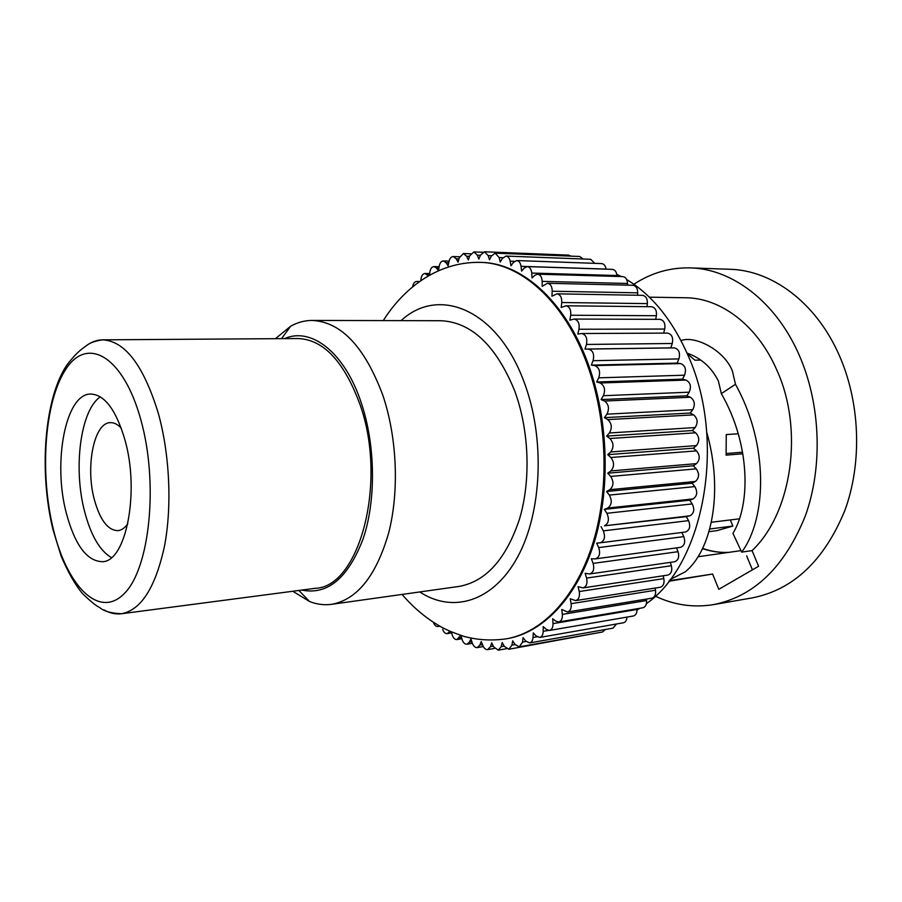 <?xml version="1.0" encoding="UTF-8"?>
<svg xmlns="http://www.w3.org/2000/svg" width="902" height="902" viewBox="0 0 902 902"><rect width="100%" height="100%" fill="white"/><g stroke="black" fill="none" stroke-linecap="round" stroke-linejoin="round"><path stroke-width="1.35" d="M687.268 353.618L694.901 360.202L700.685 360.078M726.234 453.537L742.583 452.218M709.739 528.978L732.864 526.058L716.921 530.647L708.995 531.661M711.362 522.258L739.437 518.819M738.264 433.761L726.245 434.584L726.11 455.138L742.853 453.774M732.864 526.058L730.327 519.935M740.192 550.739L698.024 556.76M687.042 353.099C701.079 358.038 711.531 367.339 718.375 381.005L721.329 393.633L735.48 384.286L732.323 370.745C723.404 348.961 693.875 335.307 681.033 340.606M752.426 569.838L746.664 555.914M669.239 580.741L712.614 574.033L718.781 589.31L758.593 566.276L752.076 550.615L741.669 552.114L732.943 533.375C751.084 503.643 750.013 443.322 721.329 393.633M670.163 579.535L685.272 571.812C711.126 550.953 724.058 492.977 706.74 432.272M645.02 293.15L644.129 292.361M633.869 284.254C651.143 272.889 669.961 267.432 690.312 267.894L729.865 269.281C771.323 270.217 814.856 301.561 838.206 352.998C860.136 400.713 862.65 462.185 844.791 510.633C824.124 560.616 793.343 589.694 752.448 597.846L713.459 604.633C693.356 607.869 673.974 605.039 655.303 596.143M712.614 574.033L668.844 581.249M649.327 297.164L685.599 297.761C720.506 297.885 757.195 325.058 776.554 369.47C804.223 429.318 791.979 512.967 752.076 550.615M690.312 267.894C731.601 268.807 775.145 300.93 798.586 353.742C820.606 402.754 823.233 465.906 805.463 515.572C784.875 566.806 754.207 596.493 713.459 604.633M741.669 552.114C766.824 518.582 768.966 444.551 735.48 384.286M626.71 279.575C652.349 295.134 672.982 320.841 688.598 356.707C726.809 442.465 703.594 564.257 646.43 603.652M639.777 608.309L637.015 610.023M616.788 274.309L621.331 276.553M616.427 624.004L613.056 628.13L529.598 642.934L525.629 640.939L523.081 637.624L522.562 642.111L519.27 646.869L515.042 644.423L512.697 640.848L511.93 645.144L508.784 649.271L504.331 646.362L502.2 642.574L501.208 646.644L498.231 650.173L493.597 646.779L491.691 642.799L490.474 646.621L487.689 649.609C485.75 649.778 484.16 648.482 482.92 645.708L481.24 641.581L479.83 645.122L477.259 647.613C475.185 647.749 473.561 646.283 472.377 643.205L470.934 638.954L469.333 642.213L466.988 644.242C464.958 644.378 463.369 642.923 462.207 639.89L460.967 635.493M605.31 629.506L602.491 632.009L519.27 646.869M593.358 633.644L508.784 649.271M438.53 270.69L439.184 266.315C439.86 262.899 441.27 261.095 443.423 260.915L446.107 262.719L448.102 265.808L449.016 261.422C449.794 258.299 451.203 256.664 453.244 256.54L456.209 258.773L458.047 262.178L459.219 257.893L463.402 253.518L466.638 256.236L468.318 259.934L469.728 255.773L473.821 251.917L477.327 255.165L478.815 259.133L480.484 255.131L484.453 251.782L568.745 255.131L570.977 256.134M484.453 251.782L488.196 255.604L489.482 259.821L491.387 256.021L495.198 253.158L579.727 256.484L583.12 258.998M495.198 253.158L499.167 257.589L500.227 262.031L502.369 258.468L505.966 256.078L590.72 259.291L594.768 263.339M505.966 256.078C508.074 256.337 509.461 258.028 510.149 261.163L510.972 265.786L513.328 262.493L516.677 260.554L601.634 263.587C604.002 263.891 605.479 265.718 606.054 269.078L606.065 269.146M516.677 260.554C519.011 260.87 520.465 262.798 521.04 266.315L521.604 271.096L524.186 268.12L527.23 266.597L612.368 269.36C614.984 269.732 616.506 271.784 616.945 275.527L617.002 276.429M527.23 266.597C529.801 266.981 531.301 269.134 531.74 273.058L532.045 277.951L534.818 275.324L537.536 274.174L622.831 276.598C625.706 277.049 627.262 279.338 627.521 283.465L627.521 285.145M537.536 274.174C540.354 274.648 541.899 277.049 542.17 281.379L542.181 286.34L547.48 283.273L632.922 285.269C636.057 285.821 637.646 288.347 637.703 292.846L637.545 295.247M547.48 283.273C550.558 283.837 552.137 286.486 552.204 291.222L551.934 296.206L556.962 293.827L642.528 295.337C645.945 295.991 647.557 298.742 647.365 303.613L646.971 306.669M556.962 293.827C560.322 294.514 561.923 297.412 561.754 302.531L561.179 307.503L565.904 305.789L651.56 306.725C655.269 307.492 656.881 310.491 656.408 315.711L655.709 319.331M565.904 305.789C569.545 306.601 571.146 309.747 570.707 315.238L569.838 320.154L574.179 319.06L659.926 319.342C663.928 320.244 665.529 323.48 664.74 329.038L663.658 333.12M667.029 333.131L667.514 333.097C671.821 334.157 673.411 337.619 672.272 343.482L670.761 347.879L674.301 347.879C678.902 349.153 680.435 352.829 678.913 358.917L677.109 363.111L680.66 363.585C685.193 365.457 686.501 369.335 684.573 375.198L682.498 379.156L686.039 380.08C690.458 382.549 691.518 386.586 689.207 392.178L686.862 395.843L690.357 397.241C694.63 400.274 695.431 404.423 692.747 409.7L690.165 413.037L693.57 414.875C697.652 418.449 698.182 422.677 695.149 427.559L692.353 430.536L695.634 432.802C699.49 436.895 699.749 441.157 696.4 445.599L693.401 448.181L696.547 450.865C700.132 455.409 700.11 459.659 696.468 463.628L693.311 465.793L696.276 468.848C699.557 473.809 699.264 478.015 695.374 481.465L692.071 483.19L694.833 486.595C697.798 491.917 697.223 496.032 693.119 498.919L689.714 500.204L692.251 503.914C694.867 509.551 694.033 513.52 689.748 515.843L686.275 516.654L688.564 520.646C690.785 526.441 689.737 530.241 685.396 532.033L600.349 542.79M681.822 532.484L683.806 536.611C685.633 542.192 684.517 545.778 680.469 547.356L595.455 558.879L591.362 558.766L593.11 563.4C594.542 569.004 593.415 572.522 589.716 573.954L585.127 573.311L586.582 578.081C587.676 583.38 586.514 586.65 583.087 587.901L578.058 586.672L579.231 591.543C580.009 596.493 578.813 599.514 575.656 600.608L570.244 598.77L571.113 603.675C571.62 608.275 570.414 611.037 567.505 611.984L561.754 609.481L562.341 614.397C562.6 618.614 561.394 621.14 558.733 621.963L555.779 621.106L552.712 618.772L553.005 623.643C553.05 627.476 551.855 629.754 549.431 630.464L546.093 629.269L543.184 626.574L543.196 631.355C543.06 634.816 541.888 636.846 539.689 637.455L536.013 635.887L533.274 632.866L533.014 637.522C532.732 640.6 531.594 642.404 529.598 642.934M676.545 547.886L678.056 551.686C679.488 557.008 678.327 560.356 674.561 561.754L589.716 573.954M670.287 562.363L671.37 565.723C672.452 570.74 671.257 573.875 667.773 575.093L583.087 587.901M663.117 575.792L663.827 578.61C664.605 583.312 663.376 586.199 660.163 587.27L575.656 600.608M655.123 588.07L655.528 590.246C656.013 594.61 654.784 597.259 651.819 598.195L567.505 611.984M646.373 599.086L646.554 600.552C646.79 604.566 645.561 606.978 642.844 607.79L558.733 621.963M636.959 608.782L637.004 609.459C637.026 613.123 635.809 615.299 633.328 615.998L549.431 630.464M626.969 617.103C626.766 620.317 625.571 622.211 623.361 622.786L539.689 637.455M574.179 319.06C578.126 320.007 579.727 323.412 578.971 329.253L577.799 334.044L581.722 333.526C585.973 334.642 587.552 338.284 586.458 344.451L584.992 349.074L588.476 349.074C593.009 350.427 594.542 354.294 593.065 360.699L591.306 365.107L594.813 365.603C599.289 367.588 600.597 371.669 598.725 377.837L596.696 381.997L600.191 382.978C604.566 385.582 605.625 389.833 603.37 395.719L601.07 399.575L604.52 401.04C608.749 404.254 609.56 408.629 606.945 414.165L604.408 417.66L607.768 419.61C611.815 423.388 612.357 427.841 609.391 432.971L606.64 436.094L609.899 438.496C613.721 442.814 613.991 447.302 610.71 451.958L607.756 454.664L610.868 457.494C614.431 462.298 614.431 466.785 610.857 470.934L607.745 473.189L610.688 476.425C613.958 481.668 613.676 486.088 609.853 489.685L606.606 491.489L609.346 495.085C612.3 500.711 611.748 505.03 607.722 508.04L604.363 509.359L689.714 500.204M604.363 509.359L606.888 513.294C609.481 519.236 608.681 523.408 604.464 525.81L686.275 516.654M607.745 473.189L693.311 465.793M420.862 280.669L420.896 279.879C421.29 275.911 422.677 273.768 425.056 273.453L428.394 275.888M596.696 381.997L682.498 379.156M601.048 526.644L603.325 530.85C605.546 536.972 604.52 540.963 600.247 542.801L596.696 543.162L598.702 547.604C600.529 553.49 599.447 557.244 595.455 558.879M591.306 365.107L677.109 363.111M449.906 631.265L447.245 633.632C445.306 633.745 443.773 632.325 442.668 629.382M606.606 491.489L692.071 483.19M429.544 275.234L429.803 272.494C430.333 268.796 431.742 266.823 434.009 266.575L436.41 267.984L438.473 270.713M607.756 454.664L693.401 448.181M601.07 399.575L686.862 395.843M584.992 349.074L670.761 347.879M606.64 436.094L692.353 430.536M439.883 626.202L437.887 626.518C435.993 626.631 434.493 625.233 433.411 622.324L433.388 622.256M460.606 635.369L456.964 639.563C454.98 639.687 453.424 638.244 452.285 635.256L451.496 631.952L449.106 632.37M604.408 417.66L690.165 413.037M412.62 286.915C413.195 283.499 414.525 281.683 416.611 281.469L419.633 281.537M586.199 358.703C562.938 298.957 520.679 263.091 481.533 262.403L480.428 262.358C519.563 263.057 561.811 298.934 585.071 358.725C606.899 414.108 610.135 485.682 593.471 541.29C576.705 596.91 542.373 632.663 506.293 638.83L507.386 638.639C543.466 632.471 577.821 596.729 594.598 541.144C611.263 485.58 608.027 414.052 586.199 358.703M331.553 604.329L458.87 586.458C485.907 581.655 506.135 559.139 519.541 518.943C531.109 479.999 529.181 429.814 514.523 390.419C495.863 345.229 471.227 322.003 440.616 320.717L312.036 320.435C341.035 321.755 364.622 346.672 382.809 395.189C397.128 437.515 399.372 491.443 388.649 533.026C376.157 575.916 357.124 599.683 331.553 604.329C324.145 605.321 316.794 604.374 309.499 601.476L292.8 591.261M275.437 338.678L290.591 326.276C297.412 322.409 304.56 320.469 312.036 320.435M301.809 590.077C327.505 595.309 347.935 578.25 363.1 538.911C376.123 500.531 375.559 445.768 361.465 403.442C344.835 352.287 311.269 326.682 284.525 338.622M85.758 346.131C91.068 342.027 96.683 339.93 102.614 339.84C95.195 340.933 89.929 342.794 86.806 345.41C82.995 348.33 77.944 350.72 66.974 364.904C44.356 398.03 38.707 471.836 53.06 529.891L61.201 556.286C68.112 572.375 75.159 584.733 82.341 593.392C90.572 601.397 96.311 606.076 99.57 607.429C103.583 611.15 110.867 613.247 121.432 613.755L315.305 588.307C359.3 587.258 387.725 482.311 360.101 404.795C344.271 361.668 323.615 339.58 298.145 338.532L102.614 339.84C124.995 340.99 143.531 365.378 158.233 413.015C169.768 454.236 172.158 506.518 164.423 546.499C155.347 587.709 141.016 610.124 121.432 613.755C115.546 614.476 109.694 613.168 103.877 609.831M66.331 513.182C74.9 545.011 86.885 561.179 102.298 561.687C125.964 562.025 140.002 492.086 124.904 439.781C116.065 409.925 104.688 394.67 90.775 394.039C65.564 393.543 52.666 462.174 66.331 513.182M100.325 396.835C80.391 410.218 73.051 468.239 84.641 511.648C90.899 535.393 99.806 550.705 111.374 557.616M121.24 428.089C117.677 424.335 114.08 422.519 110.427 422.655C93.988 422.361 85.25 466.717 94.383 499.742C100.043 520.037 107.857 530.342 117.846 530.647C121.488 530.286 124.803 527.997 127.813 523.791M729.03 552.34C720.021 552.825 711.182 551.584 702.511 548.619M671.37 565.723L586.582 578.081M692.251 503.914L606.888 513.294M664.74 329.038L578.971 329.253M627.521 283.465L542.17 281.379M448.722 262.798L446.107 262.719M655.528 590.246L571.113 603.675M696.468 463.628L610.857 470.934M656.408 315.711L570.707 315.238M616.945 275.527L531.74 273.058M514.467 261.309L510.149 261.163M469.536 256.348L466.638 256.236M504.195 646.114L501.208 646.644M515.143 644.58L511.93 645.144M548.382 630.464L543.196 631.355M637.004 609.459L553.005 623.643M493.281 646.125L490.474 646.621M686.039 380.08L600.191 382.978M471.893 641.773L469.333 642.213M537.073 636.812L533.014 637.522M688.564 520.646L603.325 530.85M678.913 358.917L593.065 360.699M674.301 347.879L588.476 349.074M696.4 445.599L610.71 451.958M695.634 432.802L609.899 438.496M647.365 303.613L561.754 302.531M502.876 257.724L499.167 257.589M678.056 551.686L593.11 563.4M696.276 468.848L610.688 476.425M480.416 255.277L477.327 255.165M693.119 498.919L607.722 508.04M694.833 486.595L609.346 495.085M692.747 409.7L606.945 414.165M690.357 397.241L604.52 401.04M689.207 392.178L603.37 395.719M606.054 269.078L521.04 266.315M438.924 268.063L436.41 267.984M526.103 641.491L522.562 642.111M429.6 274.591L427.153 274.524M646.554 600.552L562.341 614.397M663.827 578.61L579.231 591.543M695.374 481.465L609.853 489.685M695.149 427.559L609.391 432.971M693.57 414.875L607.768 419.61M672.272 343.482L586.458 344.451M461.531 637.522L459.073 637.939M696.547 450.865L610.868 457.494M684.573 375.198L598.725 377.837M680.66 363.585L594.813 365.603M458.949 258.874L456.209 258.773M482.491 644.659L479.83 645.122M683.806 536.611L598.702 547.604M637.703 292.846L552.204 291.222M689.748 515.843L604.464 525.81M491.545 255.728L488.196 255.604M419.746 591.949C452.545 613.552 493.123 602.085 517.601 557.019C542.136 512.167 545.248 437.876 524.118 382.155C497.408 309.025 438.395 285.709 401.097 320.638M53.387 529.406C67.041 586.3 99.152 619.471 124.318 593.516C149.755 568.587 158.718 483.325 140.847 419.802C123.337 355.94 87.415 336.018 66.117 368.805C44.514 400.759 39.417 472.749 53.387 529.406M702.624 548.393C711.43 551.505 720.258 552.825 729.12 552.328M449.083 261.106L443.423 260.915M470.697 253.8L463.402 253.518M685.396 532.033L600.247 542.801M494.589 648.391L487.689 649.609M482.717 252.267L473.821 251.917M451.699 632.9L447.245 633.632M439.127 266.733L434.009 266.575M429.702 273.577L425.056 273.453M667.514 333.097L581.722 333.526M461.869 638.729L456.964 639.563M459.592 256.766L453.244 256.54M506.428 648.718L498.231 650.173M483.314 646.554L477.259 647.613M472.411 643.318L466.988 644.242M480.428 262.358C434.798 261.479 401.48 291.572 383.282 320.593M506.293 638.83C491.827 640.894 477.756 640.093 464.09 636.429C443.75 629.495 441.484 626.98 433.591 622.391C421.764 614.578 411.267 605.265 402.1 594.429M281.593 338.633L290.591 326.276M298.9 590.46L309.499 601.476"/></g></svg>
